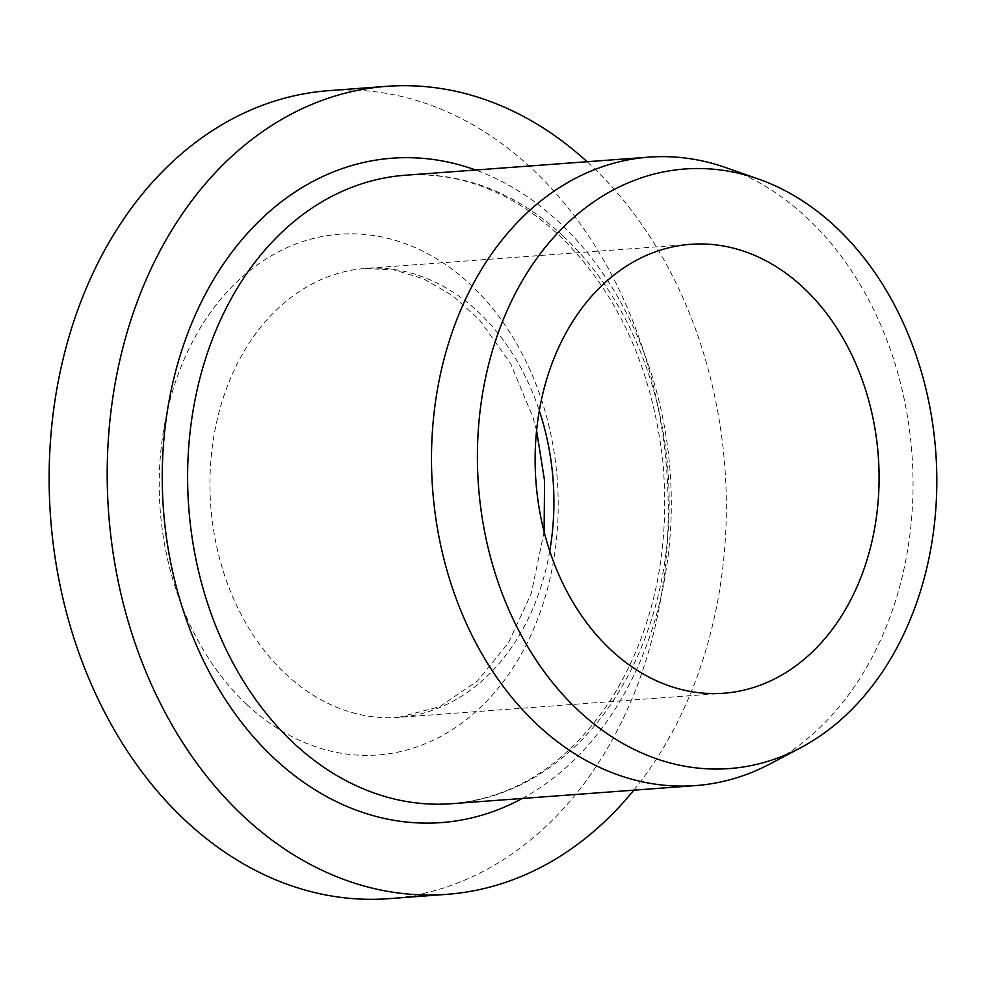 <?xml version="1.0" encoding="UTF-8"?>
<svg xmlns="http://www.w3.org/2000/svg" width="985" height="985" viewBox="0 0 985 985"><rect width="100%" height="100%" fill="white"/><g stroke="black" fill="none" stroke-linecap="round" stroke-linejoin="round"><path stroke-width="0.74" stroke-dasharray="4.92 3.69" d="M388.718 898.665A405.118 308.97 85.8 0 0 666.82 471.766A405.118 308.97 85.8 0 0 328.682 90.657M770.135 763.867A315.089 240.315 85.8 0 0 912.122 511.609A315.089 240.315 85.8 0 0 807.035 217.894A315.089 240.315 85.8 0 0 725.834 167.61M633.786 790.179A405.118 308.97 85.8 0 0 587.085 161.725M247.038 704.669A261.074 199.118 -94.2 0 1 271.355 255.768A261.074 199.118 -94.2 0 1 557.719 523.527A261.074 199.118 -94.2 0 1 247.038 704.669M563.149 236.018A315.089 240.315 85.8 0 0 405.032 175.256C459.995 171.685 511.166 191.496 558.557 234.689C617.016 291.252 651.762 366.592 662.782 460.709C670.687 550.196 653.942 628.984 612.547 697.072C569.909 762.365 516.3 797.912 451.733 803.698A315.089 240.315 85.8 0 0 661.772 579.168A315.089 240.315 85.8 0 0 563.149 236.018M522.284 798.466A333.09 254.044 85.8 0 0 670.428 531.432A333.09 254.044 85.8 0 0 559.246 222.401A333.09 254.044 85.8 0 0 475.595 170.011M549.741 551.046A225.06 171.649 -94.2 0 1 398.605 717.375A225.06 171.649 -94.2 0 1 285.662 673.974A225.06 171.649 -94.2 0 1 239.404 359.66A225.06 171.649 -94.2 0 1 365.25 268.486A225.06 171.649 -94.2 0 1 539.3 410.646M544.102 531.765L531.247 593.561L508.531 642.7L477.553 680.93L439.544 706.725L398.605 717.375L723.79 693.218M536.579 430.556L532.983 417.357L510.722 363.736L479.399 319.731L452.484 295.525L423.562 278.829L394.394 269.976L365.25 268.486L690.436 244.329"/><path stroke-width="1.48" d="M587.085 161.725A405.118 308.97 85.8 0 0 386.748 86.335L328.682 90.657A405.118 308.97 85.8 0 0 102.157 254.77A405.118 308.97 85.8 0 0 92.689 687.382A405.118 308.97 85.8 0 0 388.718 898.665L446.784 894.343A405.118 308.97 85.8 0 0 633.786 790.179M758.216 178.975L725.834 167.61A315.089 240.315 85.8 0 0 648.918 157.132A315.089 240.315 85.8 0 0 472.738 284.788A315.089 240.315 85.8 0 0 465.363 621.264A315.089 240.315 85.8 0 0 695.619 785.587A315.089 240.315 85.8 0 0 770.135 763.867L800.485 747.837A300.622 229.271 85.8 0 0 935.75 451.783A300.622 229.271 85.8 0 0 758.216 178.975A300.622 229.271 85.8 0 0 516.743 290.772A300.622 229.271 85.8 0 0 531.063 652.193A300.622 229.271 85.8 0 0 800.485 747.837M386.748 86.335A405.118 308.97 85.8 0 0 160.223 250.461A405.118 308.97 85.8 0 0 150.754 683.073A405.118 308.97 85.8 0 0 446.784 894.343M564.59 335.503A225.06 171.649 85.8 0 0 559.32 575.843A225.06 171.649 85.8 0 0 723.79 693.218A225.06 171.649 85.8 0 0 878.288 456.055A225.06 171.649 85.8 0 0 690.436 244.329A225.06 171.649 85.8 0 0 564.59 335.503M648.918 157.132L405.032 175.256A315.089 240.315 85.8 0 0 188.738 507.287A315.089 240.315 85.8 0 0 451.733 803.698L695.619 785.587M475.595 170.011A333.09 254.044 85.8 0 0 163.424 509.171A333.09 254.044 85.8 0 0 522.284 798.466M539.3 410.646A225.06 171.649 -94.2 0 1 549.741 551.046M536.579 430.556L544.582 480.852L544.102 531.765"/></g></svg>
